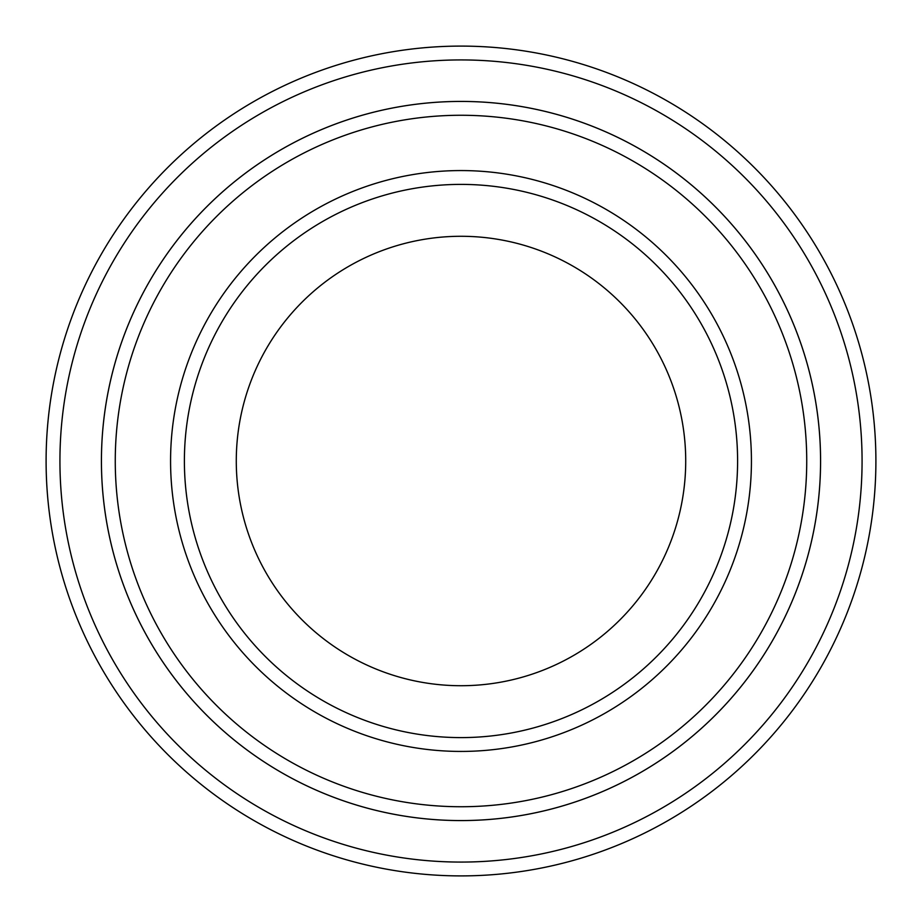 <?xml version="1.0" encoding="UTF-8"?>
<svg xmlns="http://www.w3.org/2000/svg" width="922" height="922" viewBox="0 0 922 922"><rect width="100%" height="100%" fill="white"/><g stroke="black" fill="none" stroke-linecap="round" stroke-linejoin="round"><path stroke-width="1.38" d="M115.262 461A345.738 345.738 0 0 0 633.863 760.419A345.738 345.738 0 0 0 633.863 161.581A345.738 345.738 0 0 0 115.262 461M101.432 461A359.568 359.568 0 0 0 461 820.568A359.568 359.568 0 0 0 820.568 461A359.568 359.568 0 0 0 461 101.432A359.568 359.568 0 0 0 101.432 461M737.6 461A276.6 276.6 0 0 1 322.7 700.547A276.6 276.6 0 0 1 322.7 221.453A276.6 276.6 0 0 1 737.6 461M685.714 461A224.714 224.714 0 0 1 348.643 655.611A224.714 224.714 0 0 1 348.643 266.389A224.714 224.714 0 0 1 685.714 461M59.93 461A401.07 401.07 0 0 0 661.535 808.34A401.07 401.07 0 0 0 661.535 113.66A401.07 401.07 0 0 0 59.93 461M820.58 461A359.58 359.58 0 0 1 281.21 772.406A359.58 359.58 0 0 1 281.21 149.595A359.58 359.58 0 0 1 820.58 461M875.9 461A414.9 414.9 0 0 0 461 46.1A414.9 414.9 0 0 0 46.1 461A414.9 414.9 0 0 0 461 875.9A414.9 414.9 0 0 0 875.9 461M170.57 461A290.43 290.43 0 0 0 606.215 712.522A290.43 290.43 0 0 0 606.215 209.478A290.43 290.43 0 0 0 170.57 461"/></g></svg>
